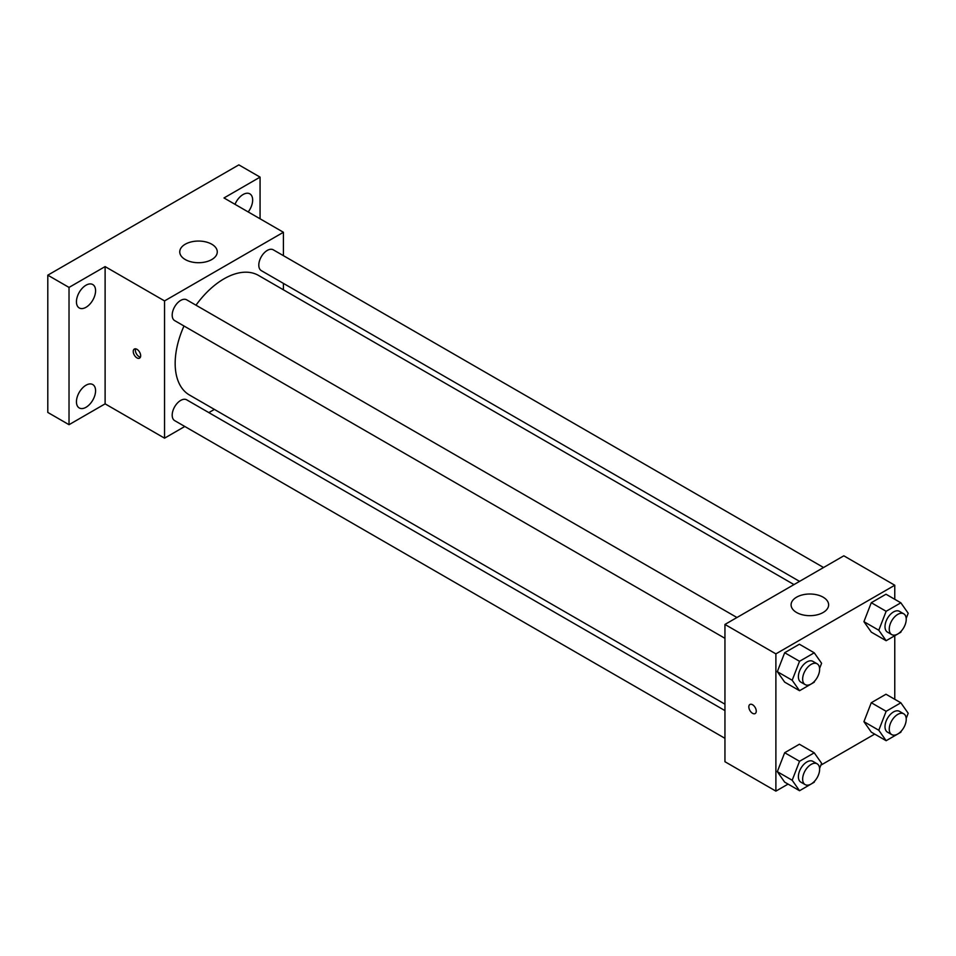 <?xml version="1.0" encoding="UTF-8"?>
<svg xmlns="http://www.w3.org/2000/svg" width="956" height="956" viewBox="0 0 956 956"><rect width="100%" height="100%" fill="white"/><g stroke="black" fill="none" stroke-linecap="round" stroke-linejoin="round"><path stroke-width="1.43" d="M184.807 426.472L164.552 438.171L105.112 403.85L69.023 424.691L47.8 412.43L47.8 275.173L238.845 164.874L260.068 177.123L260.068 218.793M214.383 409.407L208.826 412.61M86.004 407.292A13.515 7.803 -60 0 1 79.252 407.961A13.515 7.803 -60 0 1 77.173 397.134A13.515 7.803 -60 0 1 86.004 385.22A13.515 7.803 -60 0 1 92.768 384.551A13.515 7.803 -60 0 1 94.847 395.378A13.515 7.803 -60 0 1 86.004 407.292M86.004 307.294A13.515 7.803 -60 0 1 79.252 307.963A13.515 7.803 -60 0 1 77.173 297.125A13.515 7.803 -60 0 1 86.004 285.211A13.515 7.803 -60 0 1 92.768 284.541A13.515 7.803 -60 0 1 94.847 295.38A13.515 7.803 -60 0 1 86.004 307.294M105.112 403.85L105.112 266.593L69.023 287.421L47.8 275.173M69.023 424.691L69.023 287.421M164.552 438.171L164.552 300.913L105.112 266.593M164.552 300.913L283.418 232.272L223.991 197.964L260.068 177.123M185.249 259.542A18.762 10.827 180 0 1 179.752 251.882A18.762 10.827 180 0 1 198.513 241.055A18.762 10.827 180 0 1 217.275 251.882A18.762 10.827 180 0 1 205.695 261.896A18.762 10.827 180 0 1 185.249 259.542M235.009 204.321A13.515 7.803 -60 0 1 243.087 194.522A13.515 7.803 -60 0 1 249.851 193.853A13.515 7.803 -60 0 1 248.202 211.945M183.982 325.996A69.047 39.865 120 0 0 175.163 363.411A69.047 39.865 120 0 0 189.467 395.019L724.947 704.178M793.994 584.594L258.514 275.424A69.047 39.865 120 0 0 195.992 305.191M283.418 232.272L283.418 255.67M283.418 283.394L283.418 289.811M823.558 567.517L273.296 249.827A12.01 6.931 120 0 0 264.035 253.041A12.01 6.931 120 0 0 258.801 265.123A12.01 6.931 120 0 0 261.287 270.62L799.551 581.379M724.947 710.595L186.683 399.823A12.01 6.931 120 0 0 177.434 403.05A12.01 6.931 120 0 0 172.188 415.131A12.01 6.931 120 0 0 174.673 420.628L724.947 738.319M724.947 638.321L174.673 320.619A12.01 6.931 -60 0 1 174.673 306.757A12.01 6.931 -60 0 1 186.683 299.826L736.957 617.516M140.663 355.752A5.258 3.035 60 0 1 139.576 358.153A5.258 3.035 60 0 1 134.33 355.118A5.258 3.035 60 0 1 134.33 349.06A5.258 3.035 60 0 1 138.381 350.47A5.258 3.035 60 0 1 140.663 355.752M140.424 357.15A5.258 3.035 60 0 1 136.469 353.887A5.258 3.035 60 0 1 135.621 348.832M788.067 784.099L775.89 791.126L724.947 761.717L724.947 624.447L843.825 555.818L894.768 585.239L894.768 599.293M874.68 734.1L820.857 765.17M871.286 632.131L863.925 621.663L871.286 602.71L885.985 594.226L871.286 602.71L863.925 621.663L871.286 632.131L886.14 640.711L878.791 630.243L886.14 611.29L900.851 602.806L908.2 613.262L906.192 618.436M784.673 782.139L777.324 771.671L784.673 752.719L799.383 744.234L784.673 752.719L777.324 771.671L784.673 782.139L799.539 790.72L792.177 780.251L799.539 761.299L814.237 752.814L821.598 763.27L819.591 768.445M894.768 635.728L894.768 699.302M775.89 791.126L775.89 653.868L894.768 585.239M871.286 732.141L863.925 721.672L871.286 702.72L885.985 694.235L871.286 702.72L863.925 721.672L871.286 732.141L886.14 740.709L878.791 730.253L886.14 711.3L900.851 702.803L908.2 713.272L906.192 718.434M784.673 682.13L777.324 671.674L784.673 652.721L799.383 644.225L784.673 652.721L777.324 671.674L784.673 682.13L799.539 690.71L792.177 680.254L799.539 661.301L814.237 652.805L821.598 663.273L819.591 668.435M775.89 653.868L724.947 624.447M796.587 612.497A18.762 10.827 180 0 1 791.09 604.837A18.762 10.827 180 0 1 809.863 594.011A18.762 10.827 180 0 1 828.625 604.837A18.762 10.827 180 0 1 817.033 614.851A18.762 10.827 180 0 1 796.587 612.497M756.256 711.156A5.258 3.035 60 0 1 755.168 713.57A5.258 3.035 60 0 1 749.922 710.535A5.258 3.035 60 0 1 749.922 704.464A5.258 3.035 60 0 1 753.961 705.875A5.258 3.035 60 0 1 756.256 711.156M755.18 713.558A5.258 3.035 60 0 1 749.922 710.535A5.258 3.035 60 0 1 749.922 704.464M814.691 681.054L814.237 682.214L799.539 690.71M817.141 663.811L812.887 661.361A12.01 6.931 120 0 0 803.638 664.575A12.01 6.931 120 0 0 798.391 676.657A12.01 6.931 120 0 0 800.877 682.154L805.131 684.604A12.01 6.931 120 0 0 817.141 677.673A12.01 6.931 120 0 0 817.141 663.811A12.01 6.931 120 0 0 807.88 667.025A12.01 6.931 120 0 0 802.646 679.107A12.01 6.931 120 0 0 805.131 684.604M792.177 680.254L777.324 671.674M799.539 661.301L784.673 652.721M814.237 652.805L799.383 644.225M901.293 631.056L900.851 632.215L886.14 640.711M903.743 613.812L899.5 611.362A12.01 6.931 120 0 0 890.239 614.577A12.01 6.931 120 0 0 885.005 626.658A12.01 6.931 120 0 0 887.491 632.155L891.733 634.605A12.01 6.931 120 0 0 903.743 627.674A12.01 6.931 120 0 0 903.743 613.812A12.01 6.931 120 0 0 894.493 617.026A12.01 6.931 120 0 0 889.247 629.108A12.01 6.931 120 0 0 891.733 634.605M878.791 630.243L863.925 621.663M886.14 611.29L871.286 602.71M900.851 602.806L885.985 594.226M814.691 781.064L814.237 782.223L799.539 790.72M817.141 763.82L812.887 761.358A12.01 6.931 120 0 0 803.638 764.585A12.01 6.931 120 0 0 798.391 776.666A12.01 6.931 120 0 0 800.877 782.163L805.131 784.613A12.01 6.931 120 0 0 817.141 777.682A12.01 6.931 120 0 0 817.141 763.82A12.01 6.931 120 0 0 807.88 767.035A12.01 6.931 120 0 0 802.646 779.116A12.01 6.931 120 0 0 805.131 784.613M792.177 780.251L777.324 771.671M799.539 761.299L784.673 752.719M814.237 752.814L799.383 744.234M901.293 731.053L900.851 732.224L886.14 740.709M903.743 713.809L899.5 711.36A12.01 6.931 120 0 0 890.239 714.574A12.01 6.931 120 0 0 885.005 726.668A12.01 6.931 120 0 0 887.491 732.165L891.733 734.614A12.01 6.931 120 0 0 903.743 727.683A12.01 6.931 120 0 0 903.743 713.809A12.01 6.931 120 0 0 894.493 717.036A12.01 6.931 120 0 0 889.247 729.117A12.01 6.931 120 0 0 891.733 734.614M878.791 730.253L863.925 721.672M886.14 711.3L871.286 702.72M900.851 702.803L885.985 694.235"/></g></svg>
